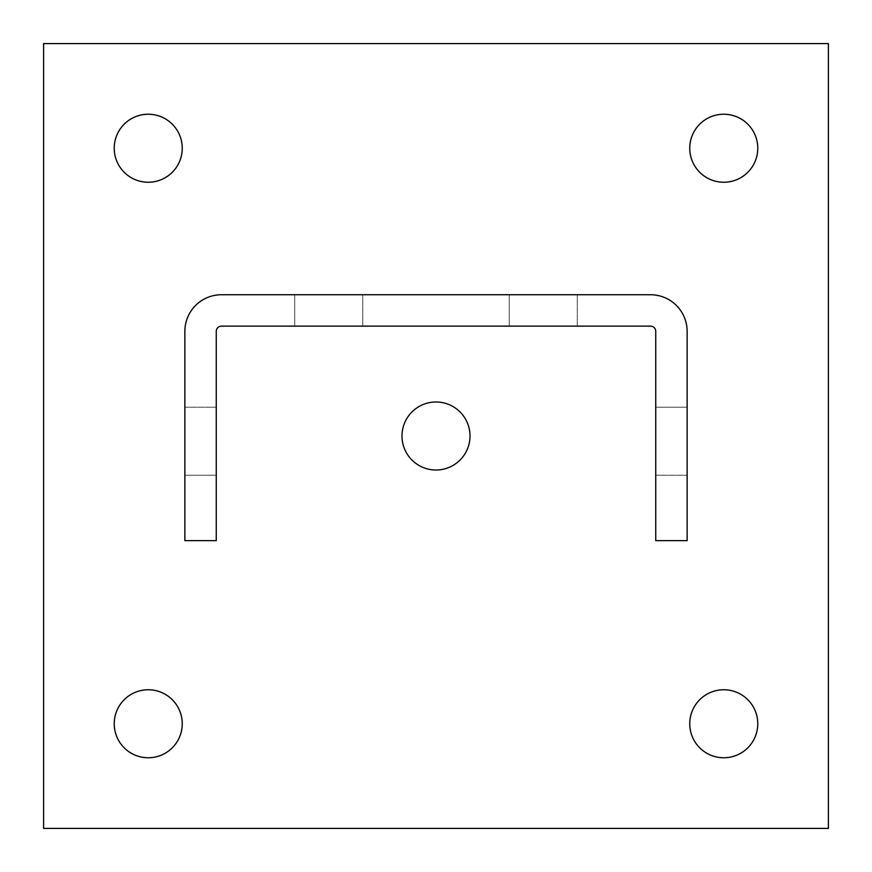 <?xml version="1.0" encoding="UTF-8"?>
<svg xmlns="http://www.w3.org/2000/svg" width="872" height="872" viewBox="0 0 872 872"><rect width="100%" height="100%" fill="white"/><g stroke="black" fill="none" stroke-linecap="round" stroke-linejoin="round"><path stroke-width="0.65" stroke-dasharray="4.36 3.27" d="M828.4 828.4L828.4 43.6L43.6 43.6L43.6 828.4L828.4 828.4M687.136 540.64L687.136 331.36A36.624 36.624 0 0 0 650.512 294.736L221.488 294.736A36.624 36.624 0 0 0 184.864 331.36L184.864 540.64L216.256 540.64L216.256 331.36A5.232 5.232 0 0 1 221.488 326.128L650.512 326.128A5.232 5.232 0 0 1 655.744 331.36L655.744 540.64L687.136 540.64M723.76 114.232A34.008 34.008 0 0 1 753.212 165.244A34.008 34.008 0 0 1 694.308 165.244A34.008 34.008 0 0 1 723.76 114.232M723.76 689.752A34.008 34.008 0 0 1 753.212 740.764A34.008 34.008 0 0 1 694.308 740.764A34.008 34.008 0 0 1 723.76 689.752M148.24 689.752A34.008 34.008 0 0 1 177.692 740.764A34.008 34.008 0 0 1 118.788 740.764A34.008 34.008 0 0 1 148.24 689.752M148.24 114.232A34.008 34.008 0 0 1 177.692 165.244A34.008 34.008 0 0 1 118.788 165.244A34.008 34.008 0 0 1 148.24 114.232M436 401.992A34.008 34.008 0 0 1 465.452 453.004A34.008 34.008 0 0 1 406.548 453.004A34.008 34.008 0 0 1 436 401.992M687.136 407.224L687.136 475.24L687.136 407.224L687.136 475.24L687.136 407.224L655.744 407.224L655.744 475.24L655.744 407.224L655.744 475.24L655.744 407.224L687.136 407.224M294.736 294.736L362.752 294.736L294.736 294.736L362.752 294.736L294.736 294.736L294.736 326.128L362.752 326.128L294.736 326.128L362.752 326.128L294.736 326.128L294.736 294.736M509.248 294.736L577.264 294.736L509.248 294.736L577.264 294.736L509.248 294.736L509.248 326.128L577.264 326.128L509.248 326.128L577.264 326.128L509.248 326.128L509.248 294.736M184.864 475.24L184.864 407.224L184.864 475.24L184.864 407.224L184.864 475.24L216.256 475.24L216.256 407.224L216.256 475.24L216.256 407.224L216.256 475.24L184.864 475.24M577.264 326.128L577.264 294.736L577.264 326.128M362.752 326.128L362.752 294.736L362.752 326.128M655.744 475.24L687.136 475.24L655.744 475.24M184.864 407.224L216.256 407.224L184.864 407.224"/><path stroke-width="1.31" d="M828.4 828.4L828.4 43.6L43.6 43.6L43.6 828.4L828.4 828.4M723.76 182.248A34.008 34.008 0 0 0 757.768 148.24A34.008 34.008 0 0 0 723.76 114.232A34.008 34.008 0 0 0 689.752 148.24A34.008 34.008 0 0 0 723.76 182.248M723.76 757.768A34.008 34.008 0 0 0 757.768 723.76A34.008 34.008 0 0 0 723.76 689.752A34.008 34.008 0 0 0 689.752 723.76A34.008 34.008 0 0 0 723.76 757.768M148.24 757.768A34.008 34.008 0 0 0 182.248 723.76A34.008 34.008 0 0 0 148.24 689.752A34.008 34.008 0 0 0 114.232 723.76A34.008 34.008 0 0 0 148.24 757.768M148.24 182.248A34.008 34.008 0 0 0 182.248 148.24A34.008 34.008 0 0 0 148.24 114.232A34.008 34.008 0 0 0 114.232 148.24A34.008 34.008 0 0 0 148.24 182.248M436 470.008A34.008 34.008 0 0 0 470.008 436A34.008 34.008 0 0 0 436 401.992A34.008 34.008 0 0 0 401.992 436A34.008 34.008 0 0 0 436 470.008M687.136 331.36L687.136 540.64L655.744 540.64L655.744 331.36A5.232 5.232 0 0 0 650.512 326.128L221.488 326.128A5.232 5.232 0 0 0 216.256 331.36L216.256 540.64L184.864 540.64L184.864 331.36A36.624 36.624 0 0 1 221.488 294.736L650.512 294.736A36.624 36.624 0 0 1 687.136 331.36"/></g></svg>
